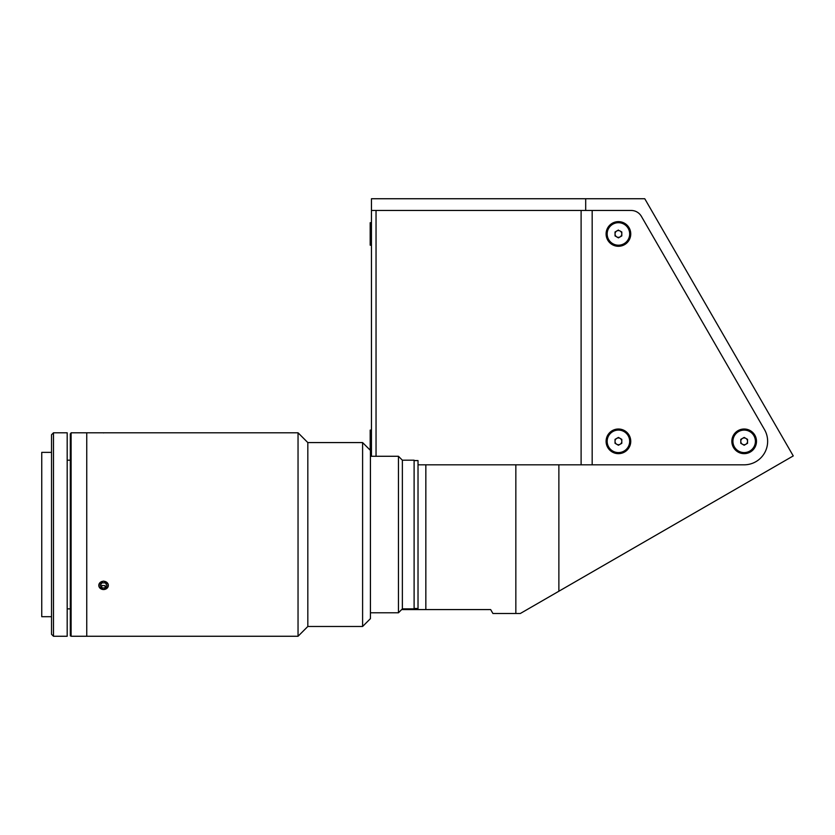 <?xml version="1.0" encoding="UTF-8"?>
<svg xmlns="http://www.w3.org/2000/svg" width="835" height="835" viewBox="0 0 835 835"><rect width="100%" height="100%" fill="white"/><g stroke="black" fill="none" stroke-linecap="round" stroke-linejoin="round"><path stroke-width="1.25" d="M98.801 432.791L298.043 432.791L298.043 636.26L307.823 626.48L362.599 626.48L362.599 442.581L307.823 442.581L307.823 626.48M621.804 441.329A3.392 3.392 0 0 0 618.422 437.947A3.392 3.392 0 0 0 615.03 441.329A3.392 3.392 0 0 0 618.422 444.721A3.392 3.392 0 0 0 621.804 441.329M607.17 441.329A11.252 11.252 0 0 0 618.422 452.58A11.252 11.252 0 0 0 629.673 441.329A11.252 11.252 0 0 0 618.422 430.088A11.252 11.252 0 0 0 607.17 441.329M621.804 443.291L621.804 439.377L618.422 437.425L615.03 439.377L615.03 443.291L618.422 445.243L621.804 443.291M747.555 441.329A3.392 3.392 0 0 0 744.162 437.947A3.392 3.392 0 0 0 740.781 441.329A3.392 3.392 0 0 0 744.162 444.721A3.392 3.392 0 0 0 747.555 441.329M732.921 441.329A11.252 11.252 0 0 0 744.162 452.58A11.252 11.252 0 0 0 755.414 441.329A11.252 11.252 0 0 0 744.162 430.088A11.252 11.252 0 0 0 732.921 441.329M747.555 439.377L744.162 437.425L740.781 439.377L740.781 443.291L744.162 445.243L747.555 443.291L747.555 439.377M616.721 231.024A3.392 3.392 0 0 0 618.422 237.338A3.392 3.392 0 0 0 620.113 231.024A3.392 3.392 0 0 0 616.721 231.024L618.422 230.042L615.03 231.994L615.03 235.908L618.422 237.871L621.804 235.908L621.804 231.994L620.113 231.024M607.17 233.957A11.252 11.252 0 0 0 618.422 245.198A11.252 11.252 0 0 0 629.673 233.957A11.252 11.252 0 0 0 618.422 222.705A11.252 11.252 0 0 0 607.17 233.957M371.46 222.705L370.187 222.705L370.187 245.198L371.46 245.198M371.46 430.088L370.187 430.088L370.187 450.159M371.46 452.58L370.427 452.58M585.69 210.472L631.218 210.472A11.742 11.742 0 0 1 641.384 216.349L764.495 429.597A23.474 23.474 0 0 1 744.162 464.813L515.842 464.813L515.842 613.495L520.309 613.495L793.25 455.92L644.766 198.74L371.46 198.74L371.46 210.472L585.69 210.472L585.69 198.74M370.427 612.786L398.452 612.786L402.366 608.872L414.108 608.872L414.108 460.189L402.366 460.189L402.366 609.581L418.022 609.581L418.022 464.813L425.84 464.813L425.84 609.581L418.022 609.581M558.876 464.813L558.876 591.232M515.842 464.813L425.84 464.813M425.84 609.581L490.667 609.581L492.921 613.495L515.842 613.495M410.194 608.872L410.194 609.581M618.422 221.63A12.327 12.327 0 0 0 606.095 233.957A12.327 12.327 0 0 0 618.422 246.283A12.327 12.327 0 0 0 630.749 233.957A12.327 12.327 0 0 0 618.422 221.63M744.162 429.013A12.327 12.327 0 0 0 731.846 441.329A12.327 12.327 0 0 0 744.162 453.655A12.327 12.327 0 0 0 756.489 441.329A12.327 12.327 0 0 0 744.162 429.013M618.422 429.013A12.327 12.327 0 0 0 606.095 441.329A12.327 12.327 0 0 0 618.422 453.655A12.327 12.327 0 0 0 630.749 441.329A12.327 12.327 0 0 0 618.422 429.013M371.46 210.472L371.46 456.275M744.162 464.813L592.172 464.813L592.172 210.472L631.218 210.472A11.742 11.742 0 0 1 641.384 216.349L764.495 429.597A23.474 23.474 0 0 1 744.162 464.813M376.042 456.275L376.042 210.472L581.108 210.472L581.108 464.813M398.452 612.786L398.452 456.275L402.366 460.189M98.687 432.791L86.746 432.791L86.746 636.26L86.746 432.791L71.1 432.791L71.1 636.26L298.043 636.26M51.53 452.361L41.75 452.361L41.75 616.7L51.53 616.7M53.492 432.791L53.492 636.26L67.186 636.26L67.186 432.791L53.492 432.791L51.53 434.753L51.53 634.308L53.492 636.26M71.1 455.002L70.317 455.002L70.317 635.873L71.1 635.873M71.1 433.814L70.317 433.814L70.317 455.002M71.1 433.188L70.317 433.814M362.599 442.581L370.427 450.399L370.427 618.652L362.599 626.48M103.571 581.097C109.886 583.989 109.886 586.807 103.571 589.573C97.267 586.817 97.267 583.999 103.571 581.097M103.571 432.916C97.267 432.78 97.267 432.78 103.571 432.916M105.106 588.017L101.724 587.85L101.724 585.502L105.106 585.669L105.106 588.017L106.953 585.554L105.429 582.934L102.047 582.778L100.19 585.231L101.724 587.85M107.569 587.652A4.77 4.133 180 0 0 106.181 581.932A4.77 4.133 180 0 0 99.574 583.133A4.77 4.133 180 0 0 100.962 588.852A4.77 4.133 180 0 0 107.569 587.652M418.022 464.813L418.022 460.576L414.108 460.576M370.427 456.275L398.452 456.275M67.186 608.872L70.317 608.872M67.186 460.189L70.317 460.189M307.823 442.581L298.043 432.791M418.022 608.485L414.108 608.485"/></g></svg>
